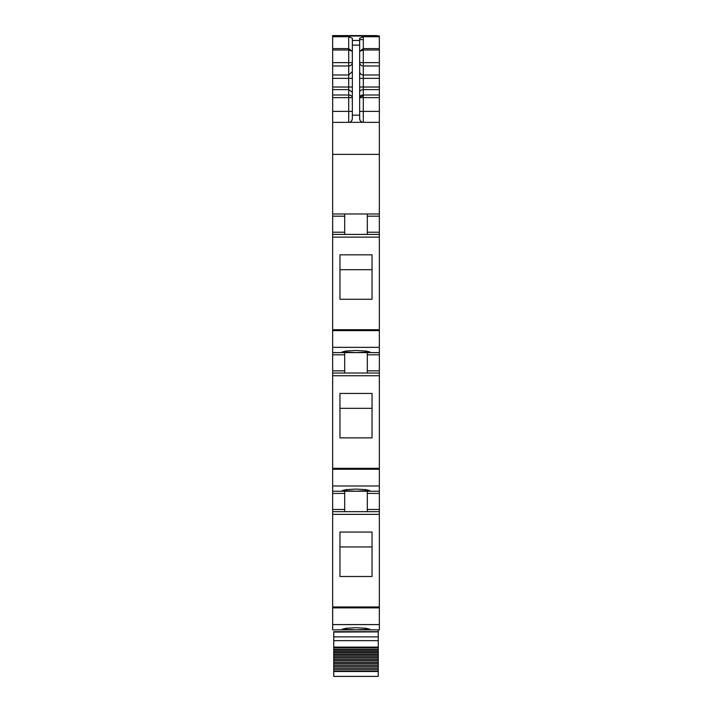 <?xml version="1.0" encoding="UTF-8"?>
<svg xmlns="http://www.w3.org/2000/svg" width="712" height="712" viewBox="0 0 712 712"><rect width="100%" height="100%" fill="white"/><g stroke="black" fill="none" stroke-linecap="round" stroke-linejoin="round"><path stroke-width="1.07" d="M332.655 624.593L332.655 629.853L379.345 629.853L379.345 511.661L332.655 511.661L332.655 624.593L379.345 624.593M344.688 352.609L344.688 370.845L332.655 370.845L332.655 511.661L339.588 511.661L332.655 511.661M332.655 370.845L332.655 352.609L379.345 352.609L379.345 354.798L367.312 354.798L367.312 373.035M344.688 213.983L344.688 232.228L332.655 232.228L332.655 352.609M332.655 232.228L332.655 154.379L379.345 154.379L379.345 216.172L367.312 216.172L367.312 213.983L367.312 234.417M359.649 42.124L359.649 38.288L363.298 36.704L379.345 36.704L379.345 35.965L332.655 35.965L332.655 154.379M332.655 35.6L377.155 35.6M332.655 122.348L379.345 122.348L379.345 111.401L363.298 111.401L363.298 122.348C361.082 122.135 359.863 120.915 359.649 118.699C360.121 121.174 361.331 122.393 363.298 122.348C361.082 122.135 359.863 120.915 359.649 118.699L359.649 40.486L352.351 40.486L352.351 38.288L348.702 36.704L348.702 49.991L352.351 51.273M379.345 122.348L379.345 154.379M332.655 213.983L379.345 213.983M344.688 232.228L344.688 234.417L332.655 234.417L379.345 234.417L379.345 352.609M339.953 299.262L339.953 254.825L372.047 254.825L372.047 299.262L339.953 299.262L339.953 269.706L372.047 269.706L372.047 299.262M356 352.591L342.134 351.968L346.201 350.998L356 350.464L365.799 350.998L369.866 351.968L356 352.591M344.688 370.845L344.688 373.035L332.655 373.035L379.345 373.035L379.345 493.425L367.312 493.425L367.312 511.661L339.588 511.661L344.688 511.661L344.688 493.425L332.655 493.425M339.953 437.88L339.953 393.442L372.047 393.442L372.047 437.88L339.953 437.88L339.953 408.332L372.047 408.332L372.047 437.88M332.655 491.236L379.345 491.236M356 491.209L369.866 490.586L365.799 489.625L356 489.091L346.201 489.625L342.134 490.586L356 491.209M344.688 491.236L344.688 493.425M379.345 493.425L379.345 511.661L367.312 511.661M339.953 576.506L339.953 532.069L372.047 532.069L372.047 576.506L339.953 576.506L339.953 546.949L372.047 546.949L372.047 576.506M356 629.835L369.866 629.212L365.799 628.242L356 627.717L346.201 628.242L342.134 629.212L356 629.835M379.345 36.704L379.345 111.401M352.351 40.486L352.351 45.123L359.649 45.123M351.666 120.835A3.649 3.649 180 0 1 348.702 122.348C350.66 122.402 351.879 121.182 352.351 118.699L352.351 45.123M352.351 51.398L348.702 48.612L332.655 48.612M379.345 216.172L379.345 234.417M367.312 352.609L367.312 354.798M379.345 354.798L379.345 373.035M367.312 491.236L367.312 493.425M359.649 51.273L363.298 49.991L363.298 48.612L379.345 48.612M359.649 51.398L363.298 48.612L363.298 36.704M332.655 629.853L369.866 629.853M378.25 629.853L378.25 631.686L333.75 631.686L333.75 650.172L378.25 650.172L378.25 651.507L333.75 651.507L333.75 652.699L378.25 652.699L378.25 654.079L333.75 654.079L333.75 655.307L378.25 655.307L378.25 656.731L333.75 656.731L333.75 657.995L378.25 657.995L378.25 659.454L333.75 659.454L333.75 660.754L378.25 660.754L378.25 662.249L333.75 662.249L333.75 663.575L378.25 663.575L378.25 665.106L333.75 665.106L333.75 666.45L378.25 666.45L378.25 668.007L333.75 668.007L333.75 669.369L378.25 669.369L378.25 670.944L333.75 670.944L333.75 676.4L378.25 676.4L378.25 670.944M378.25 631.686L333.75 631.864L378.25 631.864L378.25 636.893L333.75 636.893M333.75 647.101L378.25 647.101L378.25 636.893L378.25 640.658L333.75 640.658M333.75 669.369L333.75 670.944M378.25 669.369L378.25 668.007M333.75 666.45L333.75 668.007M378.25 666.45L378.25 665.106M333.75 663.575L333.75 665.106M378.25 663.575L378.25 662.249M333.75 660.754L333.75 662.249M378.25 660.754L378.25 659.454M333.75 657.995L333.75 659.454M378.25 657.995L378.25 656.731M333.75 655.307L333.75 656.731M378.25 655.307L378.25 654.079M333.75 652.699L333.75 654.079M378.25 652.699L378.25 651.507M333.75 650.172L333.75 651.507M378.25 650.172L378.25 649.469L333.75 649.469M378.25 647.101L378.25 649.469M333.75 632.078L378.25 631.864M359.649 39.614L363.298 39.614M332.655 36.045L379.345 36.045M332.655 36.704L348.702 36.704M332.655 49.991L348.702 49.991L348.702 62.611L332.655 62.611M348.702 64.641L348.702 62.611L352.351 62.611A3.649 3.373 180 0 1 348.702 65.985L348.702 64.641M332.655 65.985L348.702 65.985L348.702 78.364L332.655 78.364M332.655 74.991L348.702 74.991L352.351 71.627M332.655 87.024L348.702 87.024L348.702 78.364L352.351 78.364M332.655 89.623L348.702 89.623L348.702 95.008A3.649 2.599 180 0 1 352.351 97.615L348.702 97.615L348.702 95.008L332.655 95.008M352.351 87.024L348.702 87.024L348.702 89.623L352.351 92.231M332.655 97.615L348.702 97.615L348.702 111.401L332.655 111.401M348.702 122.348L348.702 111.401L352.351 111.401M344.688 216.172L332.655 216.172M344.688 234.417L332.655 234.417M332.655 237.132L379.345 237.132M332.655 329.718L379.345 329.718M332.655 330.635L379.345 330.635M332.655 347.349L379.345 347.349M344.688 354.798L332.655 354.798M344.688 373.035L332.655 373.035M332.655 375.749L379.345 375.749M332.655 468.336L379.345 468.336M332.655 469.252L379.345 469.252M332.655 485.976L379.345 485.976M332.655 509.472L344.688 509.472M332.655 514.376L379.345 514.376M332.655 606.962L379.345 606.962M332.655 607.879L379.345 607.879M352.351 115.148L359.649 115.148M379.345 232.228L367.312 232.228M379.345 370.845L367.312 370.845M379.345 509.472L367.312 509.472M379.345 65.985L363.298 65.985L363.298 49.991L379.345 49.991M359.649 71.627A3.649 3.373 180 0 0 363.298 74.991L363.298 65.985A3.649 3.373 0 0 1 359.649 62.611L379.345 62.611M359.649 87.024L363.298 87.024L363.298 74.991L379.345 74.991M359.649 78.364L379.345 78.364M379.345 89.623L363.298 89.623L363.298 87.024L379.345 87.024M359.649 92.231A3.649 2.599 0 0 1 363.298 89.623L363.298 95.008L379.345 95.008M359.649 111.401L363.298 111.401L363.298 97.615L379.345 97.615M363.298 97.615L363.298 95.008A3.649 2.599 0 0 0 359.649 97.615L363.298 97.615M359.649 97.615A3.649 1.415 180 0 1 363.298 96.2M333.75 671.496L378.25 671.496M333.75 647.956L378.25 647.956"/></g></svg>

